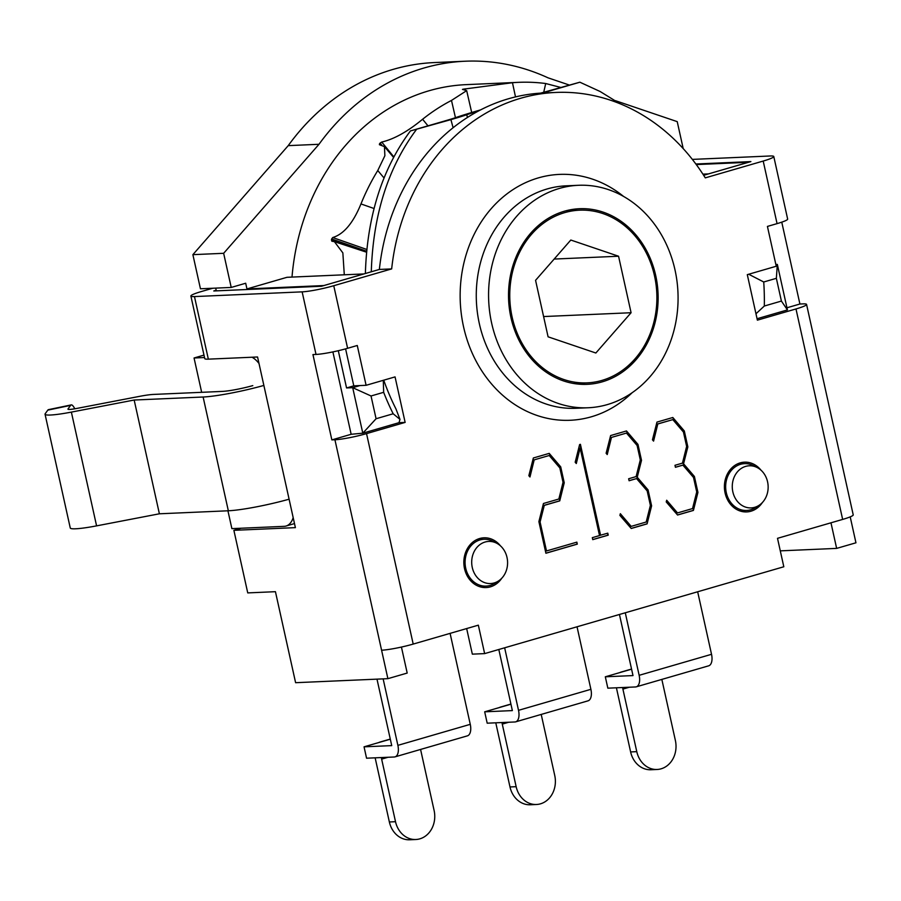<?xml version="1.0" encoding="UTF-8"?>
<svg xmlns="http://www.w3.org/2000/svg" width="901" height="901" viewBox="0 0 901 901"><rect width="100%" height="100%" fill="white"/><g stroke="black" fill="none" stroke-linecap="round" stroke-linejoin="round"><path stroke-width="1.35" d="M376.077 418.74L371.032 395.978L383.657 392.318A234.395 199.425 87.5 0 0 393.174 413.773L376.077 418.74L362.799 433.178L398.985 422.682L399.999 419.404L395.922 408.863A222.671 189.447 -92.5 0 1 383.736 380.188M383.657 392.318L383.285 380.312M399.999 419.404L393.174 413.773M371.032 395.978L352.708 387.678L362.799 433.178L351.153 434.282L331.85 439.891L312.94 354.566L316.014 354.431A23.437 2.5 -12.5 0 0 347.617 348.293L357.269 345.488L366.099 385.301L395.055 376.9L405.135 422.411L366.538 433.618A23.437 2.5 167.5 0 1 334.924 439.756L331.85 439.891M359.95 385.572L352.708 387.678L346.558 387.948L353.789 385.842L345.59 348.856M246.953 288.928L323.853 285.561L363.869 273.938L286.969 277.305L246.953 288.928L245.691 283.241L231.219 287.442L223.651 253.305L318.999 144.284A240.252 204.403 -92.5 0 1 465.153 61.223A240.252 204.403 -92.5 0 1 547.999 77.813L568.948 84.919M696.282 164.579L748.483 162.293L708.468 173.904L702.915 174.152M755.973 313.762L764.307 306.036A234.395 199.425 87.5 0 0 763.733 281.99L748.697 274.242M757.065 318.729L787.429 309.921L777.338 264.41L775.93 264.815M763.733 281.99L776.358 278.319L781.404 301.069L787.429 309.921M781.404 301.069L764.307 306.036M776.358 278.319L777.338 264.41L775.862 264.477M338.303 350.714L346.558 387.948M494.176 582.947A21.083 17.941 -92.5 0 1 471.741 560.692A21.083 17.941 -92.5 0 1 496.586 543.168A21.083 17.941 -92.5 0 1 507.567 561.695A21.083 17.941 -92.5 0 1 498.253 581.122A21.083 17.941 -92.5 0 1 494.176 582.947M496.586 543.168L492.746 541.208A23.437 19.946 87.5 0 0 484.006 539.271A23.437 19.946 87.5 0 0 465.107 563.553A23.437 19.946 87.5 0 0 486.056 586.101A23.437 19.946 87.5 0 0 490.076 585.436A23.437 19.946 87.5 0 0 494.593 583.409L498.253 581.122M754.745 507.308A21.083 17.941 -92.5 0 1 732.31 485.053A21.083 17.941 -92.5 0 1 757.155 467.529A21.083 17.941 -92.5 0 1 768.125 486.056A21.083 17.941 -92.5 0 1 758.811 505.484A21.083 17.941 -92.5 0 1 754.745 507.308M757.155 467.529L753.315 465.569A23.437 19.946 87.5 0 0 744.564 463.632A23.437 19.946 87.5 0 0 725.677 487.914A23.437 19.946 87.5 0 0 746.625 510.462A23.437 19.946 87.5 0 0 750.634 509.797A23.437 19.946 87.5 0 0 755.162 507.77L758.811 505.484M293.174 517.636A29.294 15.08 73.8 0 1 286.045 526.038A29.294 15.08 73.8 0 1 284.175 526.342L231.884 528.639L227.93 510.799M201.666 392.318L194.053 357.99L203.986 355.107M252.077 357.235A29.294 15.08 73.8 0 1 259.004 363.463M204.527 357.528L194.053 357.99M615.439 100.687L677.225 121.635L683.206 148.586M465.153 61.223L434.383 62.563A240.252 204.403 87.5 0 0 288.23 145.635L192.882 254.656L223.651 253.305M192.882 254.656L200.45 288.782L231.219 287.442M288.23 145.635L318.999 144.284M216.319 290.854L215.711 288.117M535.566 280.324L570.806 240.038L618.559 256.233L631.083 312.726L595.854 353.012L548.09 336.816L535.566 280.324M631.083 312.726L543.596 316.555M618.559 256.233L554.171 259.06M560.49 87.374L545.713 83.523A216.814 184.468 87.5 0 0 518.469 82.34A216.814 184.468 87.5 0 0 512.466 82.723L463.215 89.176A216.814 184.468 87.5 0 0 462.461 89.402L466.673 90.641L451.491 100.428A216.814 184.468 87.5 0 0 422.603 119.259C407.601 131.614 393.974 139.216 381.731 142.043L380.098 143.09A216.814 184.468 87.5 0 0 379.546 143.721L379.4 144.701L384.457 146.626L384.873 155.738L377.767 170.526A216.814 184.468 87.5 0 0 360.963 203.93C353.192 222.986 343.777 234.192 332.728 237.537L331.658 238.968A216.814 184.468 87.5 0 0 331.444 239.846L331.861 241.22L334.417 241.671L342.853 252.888L344.295 274.794M380.425 144.757L379.546 143.721L379.4 144.701M292.003 277.091A216.814 184.468 -92.5 0 1 466.177 84.638L518.469 82.34M530.993 356.368A86.428 73.533 87.5 0 0 587.103 382.869A86.428 73.533 87.5 0 0 656.795 293.309A86.428 73.533 87.5 0 0 579.546 210.181A86.428 73.533 87.5 0 0 514.741 264.128A86.428 73.533 87.5 0 0 530.993 356.368M470.131 113.605L410.417 130.938L450.917 119.63A41.018 1.318 -15.1 0 0 466.729 114.742A52.742 1.689 164.9 0 1 470.131 113.605A52.742 1.678 164.9 0 1 478.487 110.992M542.571 93.028A41.018 1.318 -15.1 0 0 545.285 92.24L545.454 92.893M619.775 103.638L600.111 91.497L579.884 82.205L545.285 92.24M416.318 129.676C388.083 167.575 373.07 214.945 371.291 271.787M579.884 82.205L540.645 93.13M445.015 120.892A29.294 0.935 -15.1 0 0 456.311 117.4A64.455 2.05 164.9 0 1 480.627 109.877M365.378 273.499C367.09 216.477 382.103 168.949 410.417 130.938M692.34 159.398L770.197 155.986A23.437 2.5 167.5 0 1 773.779 156.515A23.437 2.5 167.5 0 1 763.203 161.054L705.28 177.869A205.09 174.49 87.5 0 0 555.894 92.443A205.09 174.49 87.5 0 0 391.665 268.903L333.753 285.718A23.437 2.5 167.5 0 1 302.139 291.856L194.47 296.575A23.437 2.5 167.5 0 1 190.888 296.046A23.437 2.5 167.5 0 1 201.475 291.507L212.704 288.252M781.764 222.153L799.908 304.02L802.982 303.885A23.437 2.5 167.5 0 1 806.564 304.414A23.437 2.5 167.5 0 1 795.988 308.953L757.381 320.159L747.301 274.647L776.245 266.245L767.427 226.421L777.067 223.628A23.437 2.5 -12.5 0 0 787.654 219.089L773.779 156.515M703.658 175.301L750.893 161.594L695.854 164.005M850.206 516.87L855.95 542.796L836.646 548.394L780.289 550.86M289.097 499.199L263.869 385.437A46.875 5.001 167.5 0 1 203.119 397.014L228.336 510.777A46.875 5.001 -12.5 0 0 289.097 499.199L295.393 527.637L233.877 530.329L247.741 592.903L275.436 591.687L295.607 682.699L387.892 678.667L381.585 650.218A23.437 2.5 -12.5 0 0 413.199 644.08L478.341 625.17L484.637 653.608L783.814 566.763L777.507 538.325L842.649 519.415A23.437 2.5 -12.5 0 0 853.224 514.876L806.564 304.414M830.97 522.805L836.646 548.394M786.945 307.782L799.908 304.02M484.637 653.608L472.338 654.149L466.662 628.56M555.894 92.443L543.596 92.972A205.09 174.49 87.5 0 0 379.366 269.444L321.443 286.259L213.774 290.967L216.184 290.268M740.487 511.126A24.901 21.185 87.5 0 0 741.467 510.687M739.417 463.857A24.901 21.185 87.5 0 0 738.403 463.508M479.918 586.765A24.901 21.185 87.5 0 0 480.897 586.326M478.848 539.496A24.901 21.185 87.5 0 0 477.834 539.147M252.798 385.617A23.437 2.5 -12.5 0 1 222.423 391.406L153.463 394.424A23.437 2.5 -12.5 0 0 139.497 396.372L76.709 408.446A11.724 1.25 167.5 0 1 67.935 409.155A11.724 1.25 167.5 0 1 67.98 408.998L70.593 405.371A58.599 6.938 -101.8 0 1 71.258 404.898L48.474 409.64A58.599 6.938 78.2 0 0 47.809 410.124L45.196 413.739A35.162 3.75 -12.5 0 0 45.05 414.235A35.162 3.75 -12.5 0 0 71.37 412.106L134.17 400.033L159.387 513.795L96.587 525.869A35.162 3.75 167.5 0 1 70.267 527.997L45.05 414.235M71.258 404.898A58.599 6.938 -101.8 0 1 74.806 408.795M228.336 510.777L159.387 513.795M332.886 351.897L351.153 434.282M387.892 678.667L407.196 673.058L401.429 647.053M203.119 397.014L134.17 400.033M672.563 417.568L684.005 430.971L687.542 446.907L683.262 463.801L694.097 476.483L697.622 492.408L693.117 510.439L677.518 514.967M672.81 419.618L657.798 423.977L653.574 441.107L652.448 439.801L656.964 422.096L672.822 417.501L684.309 430.96L687.846 446.896L683.566 463.79L694.401 476.46L697.937 492.397L693.421 510.428L677.563 515.023L666.222 501.936L666.684 500.246L677.518 512.928L692.531 508.569L696.721 491.935L693.511 477.451L682.902 465.13L675.423 467.292L674.984 465.299L682.451 463.137L686.641 446.423L683.442 432.03L672.81 419.618L657.493 423.988L653.338 440.826M682.902 465.13L675.412 467.225M666.605 500.528L677.518 512.928M563.035 482.305L559.836 467.912L549.205 455.501L534.192 459.859L529.968 476.989L528.842 475.683L533.358 457.978L549.216 453.383L560.704 466.842L564.24 482.778L559.746 500.877L544.283 505.371L540.082 521.994L546.502 550.95L576.854 542.143L577.293 544.136L545.905 553.248L538.888 521.611L543.449 503.49L558.845 499.019L563.035 482.305M576.561 542.233L577.293 544.136M576.978 544.148L545.882 553.18M548.957 453.451L560.399 466.853L563.936 482.79L559.442 500.888L543.967 505.382L539.767 522.006L546.502 550.95M549.205 455.501L534.192 459.859M533.888 459.87L529.732 476.708M607.488 533.246L607.916 535.171L592.745 539.575M580.12 444.407L600.257 535.273L607.781 533.167L608.22 535.16L592.757 539.643L592.317 537.649L599.525 535.566L580.12 448L576.302 463.531L575.176 462.236L579.625 444.553L580.413 444.328L600.573 535.262M580.12 448L576.066 463.26M640.296 459.882L637.108 445.477L626.477 433.066L611.464 437.424L607.229 454.555L606.114 453.248L610.63 435.555L626.488 430.948L637.976 444.407L641.512 460.343L637.232 477.237L648.067 489.919L651.603 505.855L647.087 523.875L631.229 528.482L619.888 515.383L620.35 513.694L631.173 526.375L646.186 522.017L650.387 505.382L647.177 490.91L636.557 478.577L629.089 480.751L628.65 478.758L636.117 476.584L640.296 459.882M629.067 480.672L636.557 478.577M620.271 513.987L631.173 526.375M626.229 431.027L637.671 444.418L641.197 460.355L636.928 477.26L647.763 489.93L651.288 505.866L647.087 523.875M646.783 523.886L631.173 528.414M626.477 433.066L611.464 437.424M611.148 437.447L606.992 454.284M190.888 296.046L204.764 358.621A23.437 2.5 -12.5 0 0 208.345 359.15L194.47 296.575M263.869 385.437L257.562 356.987L208.345 359.15M405.135 422.411L398.985 422.682M501.801 578.183A24.901 21.185 -92.5 0 1 490.392 586.855A24.901 21.185 -92.5 0 1 486.112 587.565A24.901 21.185 -92.5 0 1 464.083 566.143A24.901 21.185 -92.5 0 1 479.67 538.505A24.901 21.185 -92.5 0 1 483.938 537.807A24.901 21.185 -92.5 0 1 500.382 545.769M762.37 502.544A24.901 21.185 -92.5 0 1 750.95 511.216A24.901 21.185 -92.5 0 1 746.681 511.926A24.901 21.185 -92.5 0 1 724.652 490.504A24.901 21.185 -92.5 0 1 740.239 462.866A24.901 21.185 -92.5 0 1 744.508 462.168A24.901 21.185 -92.5 0 1 760.951 470.131M379.366 269.444L391.665 268.903M233.877 530.329L241.108 528.234M366.099 385.301L353.789 385.842M564.409 211.206A87.893 74.783 -92.5 0 1 579.478 208.717A87.893 74.783 -92.5 0 1 657.257 284.322A87.893 74.783 -92.5 0 1 602.24 381.844A87.893 74.783 -92.5 0 1 587.17 384.333A87.893 74.783 -92.5 0 1 509.392 308.728A87.893 74.783 -92.5 0 1 564.409 211.206M607.285 404.605A111.341 94.729 87.5 0 0 676.966 281.067A111.341 94.729 87.5 0 0 578.453 185.291A111.341 94.729 87.5 0 0 488.691 300.664A111.341 94.729 87.5 0 0 588.195 407.759A111.341 94.729 87.5 0 0 607.285 404.605M381.416 757.561A5.857 3.018 -106.2 0 0 381.641 759.126L395.516 821.701L389.356 821.971A23.437 19.946 87.5 0 0 409.685 839.777L415.834 839.507A23.437 19.946 -92.5 0 1 395.516 821.701M420.576 749.441L434.113 810.495A23.437 19.946 -92.5 0 1 415.834 839.507M383.139 678.87L397.882 745.352A11.724 6.025 73.8 0 1 394.998 756.874L467.371 735.858A11.724 6.025 -106.2 0 0 470.266 724.336L450.095 633.369M394.998 756.874A11.724 6.025 73.8 0 1 394.255 756.998L366.561 758.203L364.049 746.828L390.313 739.203M389.356 821.971L375.492 759.397A17.581 9.044 73.8 0 1 375.176 757.831M378.769 742.559A17.581 9.044 73.8 0 1 379.817 742.109A17.581 9.044 73.8 0 1 380.932 741.928M376.99 679.14L391.732 745.623L364.049 746.828M502.048 722.534A5.857 3.018 -106.2 0 0 502.274 724.111L516.149 786.686L509.989 786.945A23.437 19.946 87.5 0 0 530.317 804.762L536.467 804.492A23.437 19.946 -92.5 0 1 516.149 786.686M541.208 714.425L554.746 775.479A23.437 19.946 -92.5 0 1 536.467 804.492M504.65 647.808L518.514 710.326A11.724 6.025 73.8 0 1 515.631 721.859L588.004 700.843A11.724 6.025 -106.2 0 0 590.898 689.321L577.034 626.792M515.631 721.859A11.724 6.025 73.8 0 1 514.888 721.971L487.193 723.188L484.682 711.813L510.946 704.188M509.989 786.945L496.124 724.381A17.581 9.044 73.8 0 1 495.809 722.816M499.402 707.533A17.581 9.044 73.8 0 1 500.449 707.094A17.581 9.044 73.8 0 1 501.564 706.913M498.816 649.497L512.365 710.596L484.682 711.813M622.681 687.519A5.857 3.018 -106.2 0 0 622.906 689.096L636.782 751.659L630.621 751.93A23.437 19.946 87.5 0 0 650.95 769.747L657.099 769.477A23.437 19.946 -92.5 0 1 636.782 751.659M661.841 679.41L675.378 740.453A23.437 19.946 -92.5 0 1 657.099 769.477M625.283 612.781L639.147 675.311A11.724 6.025 73.8 0 1 636.264 686.832L708.648 665.828A11.724 6.025 -106.2 0 0 711.531 654.306L697.667 591.777M636.264 686.832A11.724 6.025 73.8 0 1 635.52 686.956L607.837 688.173L605.314 676.797L631.578 669.173M630.621 751.93L616.757 689.355A17.581 9.044 73.8 0 1 616.442 687.79M620.034 672.518A17.581 9.044 73.8 0 1 621.082 672.078A17.581 9.044 73.8 0 1 622.197 671.887M619.449 614.482L632.998 675.581L605.314 676.797M366.639 251.39L331.444 239.846M331.658 238.968L366.662 251.233M366.831 249.476L332.728 237.537M374.016 208.503L360.963 203.93M465.389 89.897L465.164 88.805M515.507 96.914L512.466 82.723M451.491 100.428L455.455 117.693M380.098 143.09L381.63 144.971M393.805 156.864L381.731 142.043M377.767 170.526L383.995 177.914M427.975 125.836L422.603 119.259M545.713 83.523L543.731 92.24M466.729 114.742L467.461 117.445M450.917 119.63L453.102 127.728M763.203 161.054L777.067 223.628M795.988 308.953L842.649 519.415M47.809 410.124L70.593 405.371M71.37 412.106L96.587 525.869M334.924 439.756L381.585 650.218M302.139 291.856L316.014 354.431M413.199 644.08L366.538 433.618M347.617 348.293L333.753 285.718M623.56 196.429A123.054 104.696 87.5 0 0 504.38 195.911A123.054 104.696 87.5 0 0 463.542 326.748A123.054 104.696 87.5 0 0 591.349 416.791A123.054 104.696 87.5 0 0 632.153 392.712M568.52 210.654A87.893 74.783 87.5 0 0 567.225 210.451M574.815 383.68A87.893 74.783 87.5 0 0 576.077 383.353M588.195 407.759L575.897 408.288A111.341 94.729 -92.5 0 1 479.343 323.673A111.341 94.729 -92.5 0 1 566.155 185.831L578.453 185.291M381.641 759.126L388.049 757.268M470.266 724.336L397.882 745.352M502.274 724.111L508.682 722.253M590.898 689.321L518.514 710.326M622.906 689.096L629.315 687.226M711.531 654.306L639.147 675.311M478.904 586.416L486.056 586.101M476.854 539.586L484.006 539.271M739.462 510.777L746.625 510.462M737.412 463.947L744.564 463.632M286.045 526.038L294.503 523.582M471.696 112.512L466.673 90.641M366.572 252.212L334.417 241.659M393.534 157.371L384.457 146.626M573.52 383.466L587.103 382.869M565.963 210.766L579.546 210.181M568.171 210.676L567.067 210.485M574.658 383.657L575.728 383.375M379.817 742.109L390.279 739.068M500.449 707.094L510.912 704.053M621.082 672.078L631.545 669.038"/></g></svg>
